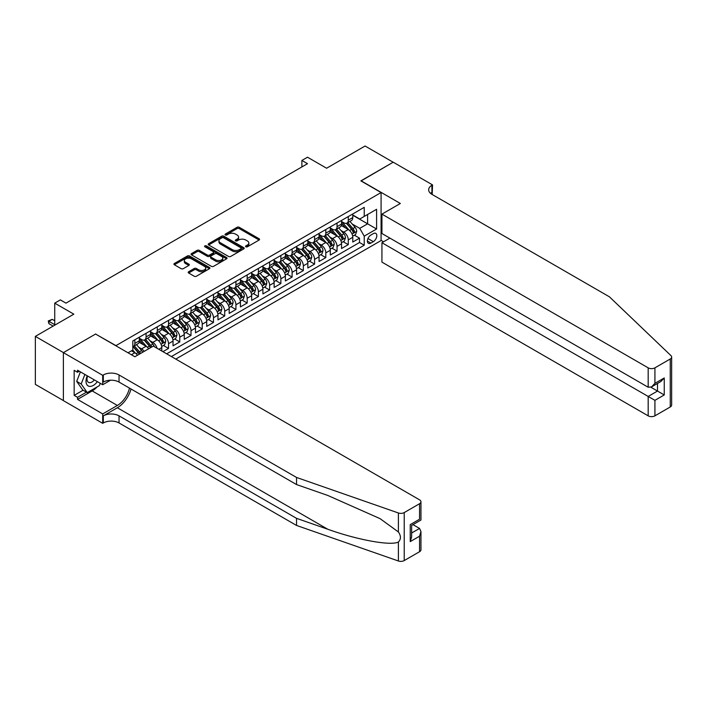 <?xml version="1.0" encoding="UTF-8"?>
<svg xmlns="http://www.w3.org/2000/svg" width="707" height="707" viewBox="0 0 707 707"><rect width="100%" height="100%" fill="white"/><g stroke="black" fill="none" stroke-linecap="round" stroke-linejoin="round"><path stroke-width="1.06" d="M245.859 246.796A1.096 0.627 0 0 0 247.397 246.796L259.115 240.035A1.555 0.901 0 0 0 259.575 239.399A1.555 0.901 0 0 0 259.115 238.763L239.266 227.3A1.555 0.901 0 0 0 237.057 227.3L225.347 234.061A1.096 0.627 0 0 0 225.029 234.512A1.096 0.627 0 0 0 225.347 234.954A1.096 0.627 0 0 0 226.885 234.954L228.405 234.079A4.993 2.881 0 0 1 235.466 234.079L237.119 235.033A4.993 2.881 0 0 1 238.577 237.075A4.993 2.881 0 0 1 237.119 239.107L235.599 239.982A1.096 0.627 0 0 0 235.281 240.433A1.096 0.627 0 0 0 235.599 240.875A1.096 0.627 0 0 0 237.145 240.875L238.657 240A4.993 2.881 0 0 1 245.718 240L247.37 240.954A4.993 2.881 0 0 1 248.837 242.996A4.993 2.881 0 0 1 247.37 245.029L245.859 245.903A1.096 0.627 0 0 0 245.532 246.354A1.096 0.627 0 0 0 245.859 246.796L245.859 245.903M188.654 271.735A1.555 0.901 0 0 0 188.195 272.372A1.555 0.901 0 0 0 188.654 273.008L194.222 276.225A1.555 0.901 0 0 0 196.422 276.225L209.44 268.713A1.555 0.901 0 0 0 209.891 268.077A1.555 0.901 0 0 0 209.44 267.44L189.591 255.978A1.555 0.901 0 0 0 187.382 255.978L174.373 263.49A1.555 0.901 0 0 0 173.913 264.126A1.555 0.901 0 0 0 174.373 264.763L181.098 268.651A1.555 0.901 0 0 0 183.307 268.651L188.875 265.434A1.555 0.901 0 0 0 189.326 264.798A1.555 0.901 0 0 0 188.875 264.162L185.534 262.235A4.171 2.413 0 0 1 184.315 260.53A4.171 2.413 0 0 1 186.887 258.311A4.171 2.413 0 0 1 191.438 258.833L204.5 266.371A4.171 2.413 0 0 1 205.728 268.077A4.171 2.413 0 0 1 203.148 270.304A4.171 2.413 0 0 1 198.605 269.782L196.422 268.519A1.555 0.901 0 0 0 194.222 268.519L188.654 271.735L188.654 273.008M95.737 334.146L115.957 345.626L381.082 192.551L360.862 180.877L393.163 162.23L365.077 146.013L326.599 168.231L307.501 157.201L301.88 160.445L307.501 163.688L65.963 303.144L60.342 299.901L54.731 303.144L54.731 325.193M95.737 333.951L63.436 352.599L35.35 336.382L73.828 314.164L54.731 303.144M228.511 256.429A1.555 0.901 0 0 0 230.721 256.429L243.729 248.917A1.555 0.901 0 0 0 244.189 248.281A1.555 0.901 0 0 0 243.729 247.644L223.88 236.182A1.555 0.901 0 0 0 221.68 236.182L208.662 243.694A1.555 0.901 0 0 0 208.212 244.33A1.555 0.901 0 0 0 208.662 244.967L228.511 256.429M205.295 247.035A1.096 0.627 0 0 1 206.409 247.185L206.409 245.886L226.585 257.542A1.555 0.901 0 0 1 227.044 258.179A1.555 0.901 0 0 1 226.585 258.815L213.576 266.327A1.555 0.901 0 0 1 211.366 266.327L191.517 254.865L191.517 253.592A1.555 0.901 0 0 0 191.058 254.228A1.555 0.901 0 0 0 191.517 254.865M191.517 253.592L197.085 250.375A1.555 0.901 0 0 1 199.294 250.375L207.345 255.024A1.555 0.901 0 0 0 209.546 255.024L213.24 252.894A1.555 0.901 0 0 0 213.7 252.258A1.555 0.901 0 0 0 213.24 251.621L204.862 246.778A1.096 0.627 0 0 1 204.544 246.336A1.096 0.627 0 0 1 205.216 245.753A1.096 0.627 0 0 1 206.409 245.886M63.383 400.56L35.35 384.378L35.35 336.382M162.919 351.662L168.531 348.418L163.423 345.467M161.214 334.27L164.042 335.896A6.354 3.668 60 0 1 168.531 343.682L173.029 341.083L173.029 345.82L179.764 341.932L174.656 338.98M172.455 327.783L175.274 329.409A6.354 3.668 60 0 1 179.764 337.195L184.262 334.597L184.262 339.333L191.005 335.445L185.888 332.493M183.687 321.296L186.507 322.922A6.354 3.668 60 0 1 191.005 330.708L195.494 328.11L195.494 332.847L202.237 328.958L197.12 326.007M194.92 314.809L197.739 316.436A6.354 3.668 60 0 1 202.237 324.221L206.727 321.623L206.727 326.36L213.47 322.472L208.362 319.52M206.152 308.323L208.972 309.949A6.354 3.668 60 0 1 213.47 317.735L217.959 315.145L217.959 319.873L224.702 315.985L219.594 313.033M217.385 301.836L220.213 303.462A6.354 3.668 60 0 1 224.702 311.248L229.201 308.659L229.201 313.387L235.935 309.498L230.827 306.546M228.626 295.349L231.445 296.984A6.354 3.668 60 0 1 235.935 304.761L240.433 302.172L240.433 306.9L247.176 303.011L242.059 300.06M239.859 288.863L242.678 290.497A6.354 3.668 60 0 1 247.176 298.274L251.665 295.685L251.665 300.422L258.409 296.525L253.292 293.573M251.091 282.376L253.91 284.011A6.354 3.668 60 0 1 258.409 291.788L262.898 289.198L262.898 293.935L269.641 290.038L264.533 287.086M262.324 275.898L265.143 277.524A6.354 3.668 60 0 1 269.641 285.31L274.13 282.712L274.13 287.449L280.873 283.551L275.765 280.599M273.556 269.411L276.384 271.037A6.354 3.668 60 0 1 280.873 278.823L285.372 276.225L285.372 280.962L292.106 277.064L286.998 274.122M284.797 262.924L287.616 264.551A6.354 3.668 60 0 1 292.106 272.336L296.604 269.738L296.604 274.475L303.347 270.587L298.23 267.635M296.03 256.438L298.849 258.064A6.354 3.668 60 0 1 303.347 265.85L307.837 263.251L307.837 267.988L314.58 264.1L309.463 261.148M307.262 249.951L310.081 251.577A6.354 3.668 60 0 1 314.58 259.363L319.069 256.765L319.069 261.502L325.812 257.613L320.704 254.661M318.495 243.464L321.314 245.09A6.354 3.668 60 0 1 325.812 252.876L330.302 250.278L330.302 255.015L337.045 251.126L331.937 248.175M329.736 236.978L332.555 238.604A6.354 3.668 60 0 1 337.045 246.39L341.543 243.791L341.543 248.528L348.277 244.64L348.277 239.903A6.354 3.668 -120 0 0 343.788 232.117L340.968 230.491M343.169 241.688L348.277 244.64M137.458 355.259A6.354 3.668 -120 0 0 134.834 352.758L131.458 350.813M148.691 348.772A6.354 3.668 -120 0 0 146.066 346.271L139.12 342.259M144.201 351.37A6.354 3.668 60 0 0 141.568 348.869L138.749 347.243M161.788 351.008L161.788 347.57A6.354 3.668 -120 0 0 157.299 339.784L150.352 335.781M157.034 348.259A6.354 3.668 60 0 0 152.8 342.382L149.981 340.756M173.029 341.083A6.354 3.668 -120 0 0 168.531 333.306L161.585 329.294M184.262 334.597A6.354 3.668 -120 0 0 179.764 326.82L172.817 322.807M195.494 328.11A6.354 3.668 -120 0 0 191.005 320.333L184.05 316.321M206.727 321.623A6.354 3.668 -120 0 0 202.237 313.846L195.291 309.834M217.959 315.145A6.354 3.668 -120 0 0 213.47 307.359L206.524 303.347M229.201 308.659A6.354 3.668 -120 0 0 224.702 300.873L217.756 296.86M240.433 302.172A6.354 3.668 -120 0 0 235.935 294.386L228.988 290.374M251.665 295.685A6.354 3.668 -120 0 0 247.176 287.899L240.221 283.887M262.898 289.198A6.354 3.668 -120 0 0 258.409 281.413L251.462 277.4M274.13 282.712A6.354 3.668 -120 0 0 269.641 274.926L262.695 270.914M285.372 276.225A6.354 3.668 -120 0 0 280.873 268.439L273.927 264.427M296.604 269.738A6.354 3.668 -120 0 0 292.106 261.952L285.16 257.949M307.837 263.251A6.354 3.668 -120 0 0 303.347 255.466L296.392 251.462M319.069 256.765A6.354 3.668 -120 0 0 314.58 248.988L307.633 244.976M330.302 250.278A6.354 3.668 -120 0 0 325.812 242.501L318.866 238.489M341.543 243.791A6.354 3.668 -120 0 0 337.045 236.014L330.098 232.002M373.331 233.61L370.857 235.042A4.922 2.846 120 0 0 367.64 239.381A4.922 2.846 120 0 0 368.4 243.323A4.922 2.846 120 0 0 370.857 243.084L373.331 241.653A4.922 2.846 120 0 0 376.548 237.313A4.922 2.846 120 0 0 375.797 233.372A4.922 2.846 120 0 0 373.331 233.61M175.778 359.085L381.082 240.548L381.082 192.551M171.394 356.558L364.229 245.223L364.229 236.138L359.739 228.361L352.201 224.004M128.029 352.793L132.81 350.036L132.81 340.96L364.229 207.345L364.229 216.422L376.592 209.29L376.592 229.006L364.229 236.138M139.323 338.229L141.568 339.528A6.354 3.668 60 0 0 144.749 339.846L149.239 337.248A6.354 3.668 -120 0 0 150.556 334.34L150.556 330.708M150.556 331.742L152.8 333.041A6.354 3.668 60 0 0 155.982 333.359L160.471 330.761A6.354 3.668 -120 0 0 161.788 327.854L161.788 324.221M161.788 325.255L164.042 326.554A6.354 3.668 60 0 0 167.214 326.873L171.713 324.274A6.354 3.668 -120 0 0 173.029 321.367L173.029 317.735M173.029 318.777L175.274 320.068A6.354 3.668 60 0 0 178.447 320.386L182.945 317.788A6.354 3.668 -120 0 0 184.262 314.88L184.262 311.248M184.262 312.291L186.507 313.581A6.354 3.668 60 0 0 189.688 313.899L194.178 311.301A6.354 3.668 -120 0 0 195.494 308.393L195.494 304.761M195.494 305.804L197.739 307.094A6.354 3.668 60 0 0 200.921 307.412L205.41 304.823A6.354 3.668 -120 0 0 206.727 301.907L206.727 298.274M206.727 299.317L208.972 300.616A6.354 3.668 60 0 0 212.153 300.926L216.642 298.336A6.354 3.668 -120 0 0 217.959 295.42L217.959 291.788M217.959 292.831L220.213 294.13A6.354 3.668 60 0 0 223.385 294.439L227.884 291.85A6.354 3.668 -120 0 0 229.201 288.933L229.201 285.301M229.201 286.344L231.445 287.643A6.354 3.668 60 0 0 234.618 287.952L239.116 285.363A6.354 3.668 -120 0 0 240.433 282.455L240.433 278.823M240.433 279.857L242.678 281.156A6.354 3.668 60 0 0 245.859 281.466L250.349 278.876A6.354 3.668 -120 0 0 251.665 275.969L251.665 272.336M251.665 273.37L253.91 274.67A6.354 3.668 60 0 0 257.092 274.979L261.581 272.389A6.354 3.668 -120 0 0 262.898 269.482L262.898 265.85M262.898 266.884L265.143 268.183A6.354 3.668 60 0 0 268.324 268.501L272.814 265.903A6.354 3.668 -120 0 0 274.13 262.995L274.13 259.363M274.13 260.397L276.384 261.696A6.354 3.668 60 0 0 279.557 262.014L284.055 259.416A6.354 3.668 -120 0 0 285.372 256.508L285.372 252.876M285.372 253.91L287.616 255.209A6.354 3.668 60 0 0 290.789 255.527L295.287 252.929A6.354 3.668 -120 0 0 296.604 250.022L296.604 246.39M296.604 247.423L298.849 248.723A6.354 3.668 60 0 0 302.03 249.041L306.52 246.443A6.354 3.668 -120 0 0 307.837 243.535L307.837 239.903M307.837 240.937L310.081 242.236A6.354 3.668 60 0 0 313.263 242.554L317.752 239.956A6.354 3.668 -120 0 0 319.069 237.048L319.069 233.416M319.069 234.459L321.314 235.749A6.354 3.668 60 0 0 324.495 236.067L328.985 233.469A6.354 3.668 -120 0 0 330.302 230.562L330.302 226.929M330.302 227.972L332.555 229.262A6.354 3.668 60 0 0 335.728 229.581L340.226 226.982A6.354 3.668 -120 0 0 341.543 224.075L341.543 220.443M166.675 353.827L359.518 242.501L359.518 238.153L352.775 242.041L352.775 237.305A6.354 3.668 -120 0 0 348.277 229.528L341.331 225.515M341.543 221.485L343.788 222.776A6.354 3.668 -120 0 0 346.96 223.094A6.354 3.668 -120 0 0 348.277 220.186L348.277 216.554M346.96 223.094L351.459 220.504A6.354 3.668 -120 0 0 352.775 217.588L352.775 213.956M134.834 339.784L134.834 343.416A6.354 3.668 60 0 1 133.517 346.333A6.354 3.668 60 0 1 132.81 346.589M133.517 346.333L138.006 343.735A6.354 3.668 -120 0 0 139.323 340.827L139.323 337.195M146.066 333.297L146.066 336.939A6.354 3.668 60 0 1 144.749 339.846M157.299 326.82L157.299 330.452A6.354 3.668 60 0 1 155.982 333.359M168.531 320.333L168.531 323.965A6.354 3.668 60 0 1 167.214 326.873M179.764 313.846L179.764 317.478A6.354 3.668 60 0 1 178.447 320.386M191.005 307.359L191.005 310.992A6.354 3.668 60 0 1 189.688 313.899M202.237 300.873L202.237 304.505A6.354 3.668 60 0 1 200.921 307.412M213.47 294.386L213.47 298.018A6.354 3.668 60 0 1 212.153 300.926M224.702 287.899L224.702 291.531A6.354 3.668 60 0 1 223.385 294.439M235.935 281.413L235.935 285.045A6.354 3.668 60 0 1 234.618 287.952M247.176 274.926L247.176 278.558A6.354 3.668 60 0 1 245.859 281.466M258.409 268.439L258.409 272.071A6.354 3.668 60 0 1 257.092 274.979M269.641 261.952L269.641 265.585A6.354 3.668 60 0 1 268.324 268.501M280.873 255.466L280.873 259.098A6.354 3.668 60 0 1 279.557 262.014M292.106 248.988L292.106 252.62A6.354 3.668 60 0 1 290.789 255.527M303.347 242.501L303.347 246.133A6.354 3.668 60 0 1 302.03 249.041M314.58 236.014L314.58 239.646A6.354 3.668 60 0 1 313.263 242.554M325.812 229.528L325.812 233.16A6.354 3.668 60 0 1 324.495 236.067M337.045 223.041L337.045 226.673A6.354 3.668 60 0 1 335.728 229.581M337.045 246.39L337.045 251.126M325.812 252.876L325.812 257.613M314.58 259.363L314.58 264.1M303.347 265.85L303.347 270.587M292.106 272.336L292.106 277.064M280.873 278.823L280.873 283.551M269.641 285.31L269.641 290.038M258.409 291.788L258.409 296.525M247.176 298.274L247.176 303.011M235.935 304.761L235.935 309.498M224.702 311.248L224.702 315.985M213.47 317.735L213.47 322.472M202.237 324.221L202.237 328.958M191.005 330.708L191.005 335.445M179.764 337.195L179.764 341.932M168.531 343.682L168.531 348.418M359.739 228.361L367.605 223.819L367.605 214.477L376.592 209.29M352.775 215.255L376.592 229.006M352.775 214.999L359.739 219.02L364.229 216.422M301.88 160.445L301.88 166.932M354.401 235.201L359.518 238.153M359.518 242.501L364.229 245.223M246.292 246.955L247.37 246.328A4.993 2.881 0 0 0 248.837 244.286L248.837 242.996M238.577 237.075L238.577 238.365A4.993 2.881 0 0 1 237.119 240.407L236.032 241.034M259.115 238.763L259.115 240.035L239.266 228.6A1.555 0.901 0 0 0 237.057 228.6L225.78 235.113M243.712 248.926L223.88 237.481A1.555 0.901 0 0 0 221.68 237.481L208.689 244.976M240.972 248.723A1.096 0.627 0 0 0 241.299 248.281A1.096 0.627 0 0 0 240.972 247.83L223.553 237.773A1.096 0.627 0 0 0 222.007 237.773L220.407 238.692A4.993 2.881 0 0 0 218.949 240.733A4.993 2.881 0 0 0 220.407 242.766L232.32 249.642A4.993 2.881 0 0 0 239.373 249.642L240.972 248.723L240.972 250.022A1.096 0.627 0 0 0 241.299 249.571L241.299 248.281M218.949 240.733L218.949 242.033A4.993 2.881 0 0 0 220.407 244.065L220.407 242.766M240.972 250.022L239.373 250.941A4.993 2.881 0 0 1 232.32 250.941L220.407 244.065M191.544 254.882L197.085 251.674L197.085 250.375M213.7 252.258L213.7 253.557A1.555 0.901 0 0 1 213.24 254.193L209.546 256.323A1.555 0.901 0 0 1 207.345 256.323L199.294 251.674A1.555 0.901 0 0 0 197.085 251.674M206.409 247.185L226.567 258.824M215.697 259.849A4.171 2.413 0 0 0 220.239 260.37A4.171 2.413 0 0 0 222.82 258.143A4.171 2.413 0 0 0 221.591 256.438L216.996 253.786A1.555 0.901 0 0 0 214.787 253.786L211.093 255.916A1.555 0.901 0 0 0 210.633 256.553A1.555 0.901 0 0 0 211.093 257.189L215.697 259.849L215.697 261.148A4.171 2.413 0 0 0 220.239 261.67A4.171 2.413 0 0 0 222.82 259.442L222.82 258.143M210.633 256.553L210.633 257.852A1.555 0.901 0 0 0 211.093 258.488L211.093 257.189M215.697 261.148L211.093 258.488M205.728 268.077L205.728 269.376A4.171 2.413 0 0 1 203.148 271.603A4.171 2.413 0 0 1 198.605 271.073L196.422 269.818A1.555 0.901 0 0 0 194.222 269.818L188.672 273.026M184.315 260.53L184.315 261.829A4.171 2.413 0 0 0 185.534 263.534L185.534 262.235M188.875 264.162L188.875 265.434L185.534 263.534M209.413 268.722L189.591 257.277A1.555 0.901 0 0 0 187.382 257.277L174.39 264.78M352.678 236.2L355.586 234.521L356.708 231.277A4.207 2.43 -120 0 0 355.064 227.327L349.93 221.379M348.905 229.934L342.815 222.891A12.152 7.017 -120 0 0 341.543 221.556M345.564 227.954L342.161 224.013A10.092 5.824 -120 0 0 341.543 223.341M346.395 223.324L351.582 229.333A4.207 2.43 60 0 1 353.085 232.232C353.721 233.08 354.163 232.824 354.437 231.454A4.207 2.43 -120 0 0 352.934 228.555L347.8 222.617M346.695 223.226L352.272 229.687A2.148 1.237 60 0 1 352.82 230.526L354.437 231.454M353.085 232.232L353.394 232.736M87.244 375.815A10.331 5.965 120 0 0 89.665 386.393A10.331 5.965 120 0 0 97.372 381.656M87.588 376.009A7.07 4.083 120 0 0 88.455 382.337A7.07 4.083 120 0 0 89.489 382.664A7.07 4.083 120 0 0 94.367 379.924M100.27 383.335L99.387 385.615L87.253 392.615L82.763 390.025L76.692 381.391L80.395 371.855M87.253 392.615L81.19 383.989L84.893 374.454M76.692 381.391L81.19 383.989M389.902 238.118L381.93 242.722L381.93 262.12L648.178 415.84L648.178 396.441L657.501 391.059L657.501 383.459M381.93 242.722L654.921 400.339L654.921 415.84L670.254 406.985L670.254 358.988A4.763 2.748 0 0 0 671.65 357.044A4.763 2.748 0 0 0 670.961 355.621L609.416 296.816L431.915 194.337A11.118 6.425 180 0 1 428.663 189.794A11.118 6.425 180 0 1 431.915 185.261L432.534 184.898L393.216 162.203L361.03 180.974M361.03 180.78L400.348 203.483L381.93 214.124L648.178 367.843A4.763 2.748 0 0 0 654.921 367.843L670.254 358.988M432.534 184.898L432.198 194.505M381.082 240.353L383.556 241.785M381.93 214.124L381.93 233.513L648.178 387.233L648.178 367.843M671.65 357.044L671.65 405.04A4.763 2.748 180 0 1 670.254 406.985M654.921 415.84A4.763 2.748 180 0 1 648.178 415.84M430.519 193.347A11.118 6.425 180 0 1 431.915 192.357L431.915 185.261M650.873 387.233L664.244 394.948L654.921 400.339M654.921 367.843L654.921 383.344L651.545 386.897L648.178 387.233M654.921 383.344L664.244 377.962L660.877 381.515L651.545 386.897M419.56 551.716L419.56 536.215L420.957 531.523L420.957 549.772A4.763 2.748 180 0 1 419.56 551.716L404.227 560.571A4.763 2.748 180 0 1 398.395 560.987L296.542 525.451L296.542 518.346L119.041 415.866A11.118 6.425 -0 0 0 103.319 415.866L117.362 407.762A20.697 11.948 120 0 0 131.034 389M296.542 518.346L327.774 529.243C357.627 540.007 390.971 546.025 398.395 542.004C401.099 539.229 401.099 535.888 398.395 531.964L380.066 518.646L327.774 495.448L296.542 484.56L119.041 382.08A11.118 6.425 -0 0 0 103.319 382.08L103.319 374.975L102.701 375.329L63.383 352.634L95.569 334.049L134.887 356.752L153.313 346.112L419.56 499.831A4.763 2.748 -0 0 1 420.957 501.776A4.763 2.748 -0 0 1 419.56 503.72L404.227 512.575L404.227 560.571M296.542 525.451L119.041 422.972A11.118 6.425 -0 0 0 103.319 422.972L102.701 423.325L63.383 400.63L63.383 352.634M296.542 484.56L296.542 477.455L119.041 374.975A11.118 6.425 -0 0 0 103.319 374.975M398.395 531.964L398.395 512.982L296.542 477.455M97.151 386.906A17.869 10.322 -60 0 1 92.193 390.927L77.531 399.393L77.531 397.316L86.466 392.164M79.334 371.246L77.531 372.28L74.164 370.335L74.164 395.372L77.531 397.316M77.531 372.28L77.531 370.212L102.701 384.732L102.701 375.329M102.701 423.325L102.701 413.922L117.362 405.456A17.869 10.322 120 0 0 129.461 388.09M77.531 399.393L102.701 413.922M412.985 524.638L419.56 528.438L420.957 531.523M110.548 380.207L102.701 384.732M398.395 512.982A4.763 2.748 -0 0 0 404.227 512.575M74.164 395.372L83.099 390.22M419.56 536.215L410.237 541.597L411.633 536.905L411.633 525.416L420.957 520.034L420.957 501.776M410.237 541.597L410.237 524.612C412.057 525.654 412.057 525.654 410.237 524.612L419.56 519.221C421.381 520.272 421.381 520.272 419.56 519.221L419.56 503.72M341.446 242.678L344.344 241.007L345.467 237.764A4.207 2.43 -120 0 0 343.832 233.814L338.697 227.866M337.672 236.421L331.583 229.377A12.152 7.017 -120 0 0 330.302 228.034M334.331 234.441L330.929 230.5A10.092 5.824 -120 0 0 330.302 229.828M335.153 229.81L340.35 235.82A4.207 2.43 60 0 1 341.852 238.719C342.48 239.567 342.93 239.311 343.195 237.941A4.207 2.43 -120 0 0 341.693 235.042L336.567 229.103M335.463 229.713L341.039 236.173A2.148 1.237 60 0 1 341.578 237.013L343.195 237.941M341.852 238.719L342.153 239.222M330.213 249.164L333.112 247.494L334.234 244.251A4.207 2.43 -120 0 0 332.599 240.292L327.465 234.353M326.44 242.908L320.351 235.864A12.152 7.017 -120 0 0 319.069 234.521M323.099 240.928L319.697 236.986A10.092 5.824 -120 0 0 319.069 236.315M323.921 236.297L329.117 242.307A4.207 2.43 60 0 1 330.62 245.205C331.247 246.054 331.698 245.797 331.963 244.428A4.207 2.43 -120 0 0 330.461 241.529L325.326 235.581M324.23 236.2L329.807 242.66A2.148 1.237 60 0 1 330.346 243.491L331.963 244.428M330.62 245.205L330.92 245.709M318.981 255.651L321.879 253.981L323.002 250.738A4.207 2.43 -120 0 0 321.367 246.778L316.232 240.84M315.198 249.394L309.118 242.351A12.152 7.017 -120 0 0 307.837 241.007M311.867 247.415L308.455 243.473A10.092 5.824 -120 0 0 307.837 242.793M312.688 242.784L317.885 248.793A4.207 2.43 60 0 1 319.378 251.692C320.015 252.54 320.465 252.284 320.731 250.914A4.207 2.43 -120 0 0 319.228 248.016L314.094 242.068M312.998 242.687L318.574 249.138A2.148 1.237 60 0 1 319.113 249.978L320.731 250.914M319.378 251.692L319.688 252.196M307.739 262.138L310.647 260.468L311.769 257.224A4.207 2.43 -120 0 0 310.126 253.265L305 247.326M303.966 255.881L297.877 248.829A12.152 7.017 -120 0 0 296.604 247.494M300.625 253.901L297.223 249.96A10.092 5.824 -120 0 0 296.604 249.279M301.456 249.271L306.644 255.28A4.207 2.43 60 0 1 308.146 258.179C308.782 259.027 309.233 258.762 309.498 257.401A4.207 2.43 -120 0 0 307.996 254.502L302.861 248.555M301.756 249.173L307.342 255.625A2.148 1.237 60 0 1 307.881 256.464L309.498 257.401M308.146 258.179L308.455 258.674M296.507 268.625L299.415 266.954L300.537 263.711A4.207 2.43 -120 0 0 298.893 259.752L293.758 253.813M292.733 262.368L286.644 255.315A12.152 7.017 -120 0 0 285.372 253.981M289.393 260.388L285.99 256.447A10.092 5.824 -120 0 0 285.372 255.766M290.224 255.757L295.411 261.767A4.207 2.43 60 0 1 296.913 264.665C297.55 265.514 297.992 265.249 298.257 263.888A4.207 2.43 -120 0 0 296.763 260.989L291.629 255.041M290.524 255.651L296.1 262.111A2.148 1.237 60 0 1 296.648 262.951L298.257 263.888M296.913 264.665L297.223 265.16M285.275 275.111L288.173 273.432L289.296 270.189A4.207 2.43 -120 0 0 287.661 266.239L282.526 260.3M281.501 268.854L275.412 261.802A12.152 7.017 -120 0 0 274.13 260.468M278.16 266.875L274.758 262.933A10.092 5.824 -120 0 0 274.13 262.253M278.982 262.235L284.179 268.253A4.207 2.43 60 0 1 285.681 271.152C286.308 272.001 286.759 271.735 287.024 270.374A4.207 2.43 -120 0 0 285.522 267.476L280.396 261.528M279.292 262.138L284.868 268.598A2.148 1.237 60 0 1 285.407 269.438L287.024 270.374M285.681 271.152L285.982 271.647M274.042 281.598L276.941 279.919L278.063 276.676A4.207 2.43 -120 0 0 276.428 272.725L271.294 266.786M270.268 275.341L264.179 268.289A12.152 7.017 -120 0 0 262.898 266.954M266.928 273.362L263.525 269.42A10.092 5.824 -120 0 0 262.898 268.74M267.75 268.722L272.946 274.74A4.207 2.43 60 0 1 274.449 277.639C275.076 278.487 275.527 278.222 275.792 276.861A4.207 2.43 -120 0 0 274.289 273.954L269.155 268.015M268.059 268.625L273.636 275.085A2.148 1.237 60 0 1 274.175 275.924L275.792 276.861M274.449 277.639L274.749 278.134M262.81 288.085L265.708 286.406L266.831 283.162A4.207 2.43 -120 0 0 265.196 279.212L260.061 273.273M259.027 281.828L252.947 274.776A12.152 7.017 -120 0 0 251.665 273.441M255.695 279.848L252.284 275.907A10.092 5.824 -120 0 0 251.665 275.226M256.517 275.209L261.705 281.218A4.207 2.43 60 0 1 263.207 284.126C263.844 284.965 264.294 284.709 264.559 283.348A4.207 2.43 -120 0 0 263.057 280.44L257.922 274.502M256.827 275.111L262.403 281.572A2.148 1.237 60 0 1 262.942 282.411L264.559 283.348M263.207 284.126L263.517 284.621M251.568 294.572L254.476 292.892L255.598 289.649A4.207 2.43 -120 0 0 253.954 285.699L248.829 279.751M247.795 288.315L241.706 281.262A12.152 7.017 -120 0 0 240.433 279.928M244.454 286.335L241.052 282.393A10.092 5.824 -120 0 0 240.433 281.713M245.285 281.695L250.472 287.705A4.207 2.43 60 0 1 251.975 290.612C252.611 291.452 253.062 291.196 253.327 289.835A4.207 2.43 -120 0 0 251.825 286.927L246.69 280.988M245.585 281.598L251.171 288.058A2.148 1.237 60 0 1 251.71 288.898L253.327 289.835M251.975 290.612L252.284 291.107M240.336 301.058L243.243 299.379L244.366 296.136A4.207 2.43 -120 0 0 242.722 292.185L237.587 286.238M236.562 294.792L230.473 287.749A12.152 7.017 -120 0 0 229.201 286.415M233.222 292.822L229.819 288.88A10.092 5.824 -120 0 0 229.201 288.2M234.052 288.182L239.24 294.192A4.207 2.43 60 0 1 240.742 297.099C241.379 297.939 241.821 297.682 242.086 296.313A4.207 2.43 -120 0 0 240.592 293.414L235.458 287.475M234.353 288.085L239.929 294.545A2.148 1.237 60 0 1 240.477 295.385L242.086 296.313M240.742 297.099L241.052 297.594M229.103 307.545L232.002 305.866L233.124 302.623A4.207 2.43 -120 0 0 231.489 298.672L226.355 292.725M225.33 301.279L219.241 294.236A12.152 7.017 -120 0 0 217.959 292.901M221.989 299.308L218.587 295.367A10.092 5.824 -120 0 0 217.959 294.686M222.811 294.669L228.008 300.678A4.207 2.43 60 0 1 229.51 303.577C230.137 304.425 230.588 304.169 230.853 302.799A4.207 2.43 -120 0 0 229.351 299.901L224.225 293.962M223.12 294.572L228.697 301.032A2.148 1.237 60 0 1 229.236 301.871L230.853 302.799M229.51 303.577L229.81 304.081M217.871 314.032L220.77 312.353L221.892 309.109A4.207 2.43 -120 0 0 220.257 305.159L215.122 299.211M214.097 307.766L208.008 300.722A12.152 7.017 -120 0 0 206.727 299.388M210.757 305.795L207.354 301.845A10.092 5.824 -120 0 0 206.727 301.173M211.579 301.155L216.775 307.165A4.207 2.43 60 0 1 218.277 310.064C218.905 310.912 219.356 310.656 219.621 309.286A4.207 2.43 -120 0 0 218.118 306.387L212.984 300.448M211.888 301.058L217.464 307.518A2.148 1.237 60 0 1 218.003 308.358L219.621 309.286M218.277 310.064L218.578 310.567M206.638 320.518L209.537 318.839L210.659 315.596A4.207 2.43 -120 0 0 209.025 311.646L203.89 305.698M202.856 314.253L196.776 307.209A12.152 7.017 -120 0 0 195.494 305.875M199.524 312.273L196.113 308.332A10.092 5.824 -120 0 0 195.494 307.66M200.346 307.642L205.534 313.652A4.207 2.43 60 0 1 207.036 316.55C207.672 317.399 208.123 317.143 208.388 315.773A4.207 2.43 -120 0 0 206.886 312.874L201.751 306.935M200.655 307.545L206.232 314.005A2.148 1.237 60 0 1 206.771 314.845L208.388 315.773M207.036 316.55L207.345 317.054M195.397 326.996L198.305 325.326L199.427 322.083A4.207 2.43 -120 0 0 197.783 318.132L192.657 312.185M191.624 320.739L185.534 313.696A12.152 7.017 -120 0 0 184.262 312.353M188.283 318.76L184.88 314.818A10.092 5.824 -120 0 0 184.262 314.147M189.114 314.129L194.301 320.138A4.207 2.43 60 0 1 195.804 323.037C196.44 323.886 196.891 323.629 197.156 322.259A4.207 2.43 -120 0 0 195.653 319.361L190.519 313.413M189.414 314.032L194.999 320.492A2.148 1.237 60 0 1 195.539 321.332L197.156 322.259M195.804 323.037L196.113 323.541M184.165 333.483L187.072 331.813L188.195 328.569A4.207 2.43 -120 0 0 186.551 324.61L181.416 318.671M180.391 327.226L174.302 320.183A12.152 7.017 -120 0 0 173.029 318.839M177.05 325.247L173.648 321.305A10.092 5.824 -120 0 0 173.029 320.633M177.881 320.616L183.069 326.625A4.207 2.43 60 0 1 184.571 329.524C185.207 330.372 185.649 330.116 185.914 328.746A4.207 2.43 -120 0 0 184.421 325.847L179.286 319.9M178.182 320.518L183.758 326.979A2.148 1.237 60 0 1 184.306 327.809L185.914 328.746M184.571 329.524L184.88 330.028M172.932 339.97L175.831 338.3L176.953 335.056A4.207 2.43 -120 0 0 175.318 331.097L170.184 325.158M169.159 333.713L163.07 326.669A12.152 7.017 -120 0 0 161.788 325.326M165.818 331.733L162.416 327.792A10.092 5.824 -120 0 0 161.788 327.111M166.64 327.102L171.836 333.112A4.207 2.43 60 0 1 173.339 336.011C173.966 336.859 174.417 336.594 174.682 335.233A4.207 2.43 -120 0 0 173.18 332.334L168.054 326.387M166.949 327.005L172.526 333.457A2.148 1.237 60 0 1 173.065 334.296L174.682 335.233M173.339 336.011L173.639 336.514M161.7 346.457L164.598 344.786L165.721 341.543A4.207 2.43 -120 0 0 164.086 337.584L158.951 331.645M157.926 340.2L151.837 333.147A12.152 7.017 -120 0 0 150.556 331.813M154.586 338.22L151.183 334.278A10.092 5.824 -120 0 0 150.556 333.598M155.407 333.589L160.604 339.599A4.207 2.43 60 0 1 162.106 342.497C162.734 343.346 163.184 343.081 163.45 341.72A4.207 2.43 -120 0 0 161.947 338.821L156.813 332.873M155.717 333.492L161.293 339.943A2.148 1.237 60 0 1 161.832 340.783L163.45 341.72M162.106 342.497L162.407 342.992M154.267 346.669A4.207 2.43 -120 0 0 152.853 344.07L147.719 338.132M146.685 346.686L140.605 339.634A12.152 7.017 -120 0 0 139.323 338.3M143.353 344.707L139.942 340.765A10.092 5.824 -120 0 0 139.323 340.085M151.793 346.987A4.207 2.43 -120 0 0 150.715 345.308L145.58 339.36M144.484 339.97L150.061 346.43A2.148 1.237 60 0 1 150.6 347.27L150.953 347.473M144.175 340.076L149.363 346.085A4.207 2.43 60 0 1 150.441 347.764M142.69 352.245A4.207 2.43 -120 0 0 141.612 350.557L136.486 344.618M135.452 353.173L132.766 350.062M132.112 351.193L131.679 350.69M140.56 353.473A4.207 2.43 -120 0 0 139.482 351.794L134.348 345.847M133.243 346.457L138.828 352.917A2.148 1.237 60 0 1 139.367 353.756L139.712 353.96M132.943 346.554L138.13 352.572A4.207 2.43 60 0 1 139.208 354.251M54.731 320.784L52.256 319.361L48.889 321.305L54.731 324.672M48.889 323.638L48.27 320.943L48.889 321.305L48.889 323.638L53.158 326.104M48.27 320.943L52.256 319.361M131.405 354.737L134.834 352.758M141.568 348.869L146.066 346.271M152.8 342.382L157.299 339.784M164.042 335.896L168.531 333.306M175.274 329.409L179.764 326.82M186.507 322.922L191.005 320.333M197.739 316.436L202.237 313.846M208.972 309.949L213.47 307.359M220.213 303.462L224.702 300.873M231.445 296.984L235.935 294.386M242.678 290.497L247.176 287.899M253.91 284.011L258.409 281.413M265.143 277.524L269.641 274.926M276.384 271.037L280.873 268.439M287.616 264.551L292.106 261.952M298.849 258.064L303.347 255.466M310.081 251.577L314.58 248.988M321.314 245.09L325.812 242.501M332.555 238.604L337.045 236.014M343.788 232.117L348.277 229.528M348.277 220.186L352.775 217.588M134.834 343.416L139.323 340.827M146.066 336.939L150.556 334.34M157.299 330.452L161.788 327.854M168.531 323.965L173.029 321.367M179.764 317.478L184.262 314.88M191.005 310.992L195.494 308.393M202.237 304.505L206.727 301.907M213.47 298.018L217.959 295.42M224.702 291.531L229.201 288.933M235.935 285.045L240.433 282.455M247.176 278.558L251.665 275.969M258.409 272.071L262.898 269.482M269.641 265.585L274.13 262.995M280.873 259.098L285.372 256.508M292.106 252.62L296.604 250.022M303.347 246.133L307.837 243.535M314.58 239.646L319.069 237.048M325.812 233.16L330.302 230.562M337.045 226.673L341.543 224.075M348.277 239.903L352.775 237.305M158.819 349.293L161.788 347.57M367.949 238.542L373.331 241.653M367.375 241.069L370.857 243.084M247.37 246.328L247.37 245.029M235.599 240.875L235.599 239.982M237.119 240.407L237.119 239.107M225.347 234.954L225.347 234.061M237.057 228.6L237.057 227.3M239.266 228.6L239.266 227.3M208.662 244.967L208.662 243.694M221.68 237.481L221.68 236.182M223.88 237.481L223.88 236.182M243.729 248.917L243.729 247.644M232.32 250.941L232.32 249.642M239.373 250.941L239.373 249.642M199.294 251.674L199.294 250.375M207.345 256.323L207.345 255.024M209.546 256.323L209.546 255.024M213.24 254.193L213.24 252.894M226.585 258.815L226.585 257.542M194.222 269.818L194.222 268.519M196.422 269.818L196.422 268.519M198.605 271.073L198.605 269.782M174.373 264.763L174.373 263.49M187.382 257.277L187.382 255.978M189.591 257.277L189.591 255.978M209.44 268.713L209.44 267.44M352.033 234.035L356.682 231.357M342.815 222.891L343.399 222.555M352.934 228.555L355.064 227.327M349.576 230.491L351.582 229.333M664.244 377.962L664.244 394.948M327.774 529.243L117.362 407.762M119.041 382.08L119.041 374.975M119.041 415.866L119.041 422.972M398.395 560.987L398.395 542.004M103.319 415.866L103.319 422.972M92.193 390.927L117.362 405.456M411.633 533.016L419.56 528.438M340.801 240.521L345.44 237.844M331.583 229.377L332.157 229.041M341.693 235.042L343.832 233.814M338.344 236.978L340.35 235.82M329.568 247.008L334.208 244.33M320.351 235.864L320.925 235.528M330.461 241.529L332.599 240.292M327.102 243.464L329.117 242.307M318.336 253.495L322.975 250.817M309.118 242.351L309.693 242.015M319.228 248.016L321.367 246.778M315.87 249.951L317.885 248.793M307.103 259.982L311.743 257.304M297.877 248.829L298.46 248.502M307.996 254.502L310.126 253.265M304.637 256.438L306.644 255.28M295.862 266.468L300.51 263.791M286.644 255.315L287.228 254.988M296.763 260.989L298.893 259.752M293.405 262.924L295.411 261.767M284.629 272.955L289.269 270.277M275.412 261.802L275.986 261.466M285.522 267.476L287.661 266.239M282.173 269.411L284.179 268.253M273.397 279.442L278.037 276.764M264.179 268.289L264.754 267.953M274.289 273.954L276.428 272.725M270.931 275.898L272.946 274.74M262.164 285.928L266.804 283.242M252.947 274.776L253.521 274.44M263.057 280.44L265.196 279.212M259.699 282.385L261.705 281.218M250.932 292.415L255.572 289.729M241.706 281.262L242.289 280.926M251.825 286.927L253.954 285.699M248.466 288.871L250.472 287.705M239.691 298.893L244.339 296.215M230.473 287.749L231.056 287.413M240.592 293.414L242.722 292.185M237.234 295.358L239.24 294.192M228.458 305.38L233.098 302.702M219.241 294.236L219.815 293.9M229.351 299.901L231.489 298.672M226.001 301.836L228.008 300.678M217.226 311.867L221.865 309.189M208.008 300.722L208.583 300.387M218.118 306.387L220.257 305.159M214.76 308.323L216.775 307.165M205.993 318.353L210.633 315.675M196.776 307.209L197.35 306.873M206.886 312.874L209.025 311.646M203.528 314.809L205.534 313.652M194.761 324.84L199.401 322.162M185.534 313.696L186.118 313.36M195.653 319.361L197.783 318.132M192.295 321.296L194.301 320.138M183.52 331.327L188.168 328.649M174.302 320.183L174.885 319.847M184.421 325.847L186.551 324.61M181.063 327.783L183.069 326.625M172.287 337.813L176.927 335.136M163.07 326.669L163.644 326.334M173.18 332.334L175.318 331.097M169.83 334.27L171.836 333.112M161.055 344.3L165.694 341.622M151.837 333.147L152.412 332.82M161.947 338.821L164.086 337.584M158.589 340.756L160.604 339.599M140.605 339.634L141.179 339.307M150.715 345.308L152.853 344.07M147.356 347.243L149.363 346.085M139.482 351.794L141.612 350.557M136.124 353.73L138.13 352.572"/></g></svg>
